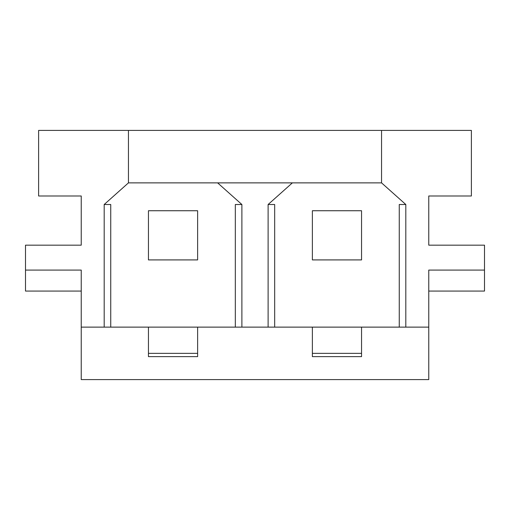 <?xml version="1.0" encoding="UTF-8"?>
<svg xmlns="http://www.w3.org/2000/svg" width="510" height="510" viewBox="0 0 510 510"><rect width="100%" height="100%" fill="white"/><g stroke="black" fill="none" stroke-linecap="round" stroke-linejoin="round"><path stroke-width="0.76" d="M197.625 210.738L197.625 259.915L148.448 259.915L148.448 210.738L197.625 210.738M148.448 327.127L197.625 327.127L197.625 356.637L148.448 356.637L148.448 327.127L104.187 327.127L104.187 204.51L128.45 182.873L128.45 130.413L38.613 130.413L38.613 195.987L81.237 195.987L81.237 245.163L25.5 245.163L25.5 291.063L81.237 291.063M104.187 327.127L81.237 327.127L81.237 270.083L25.5 270.083M81.237 327.127L81.237 379.587L428.763 379.587L428.763 270.083L484.5 270.083L484.5 245.163L428.763 245.163L428.763 195.987L471.387 195.987L471.387 130.413L381.55 130.413L381.55 182.873L405.813 204.51L405.813 327.127L312.375 327.127L312.375 356.637L361.552 356.637L361.552 327.127M428.763 327.127L405.813 327.127M312.375 327.127L268.113 327.127L268.113 204.51L292.377 182.873L217.623 182.873L241.887 204.51L241.887 327.127L197.625 327.127M268.113 327.127L241.887 327.127M128.45 130.413L381.55 130.413M312.375 210.738L361.552 210.738L361.552 259.915L312.375 259.915L312.375 210.738M197.625 353.36L148.448 353.36M217.623 182.873L128.45 182.873M428.763 291.063L484.5 291.063L484.5 270.083M241.887 204.51L235.327 204.51L235.327 327.127M104.187 204.51L110.74 204.51L110.74 327.127M381.55 182.873L292.377 182.873M361.552 353.36L312.375 353.36M405.813 204.51L399.26 204.51L399.26 327.127M268.113 204.51L274.673 204.51L274.673 327.127"/></g></svg>
